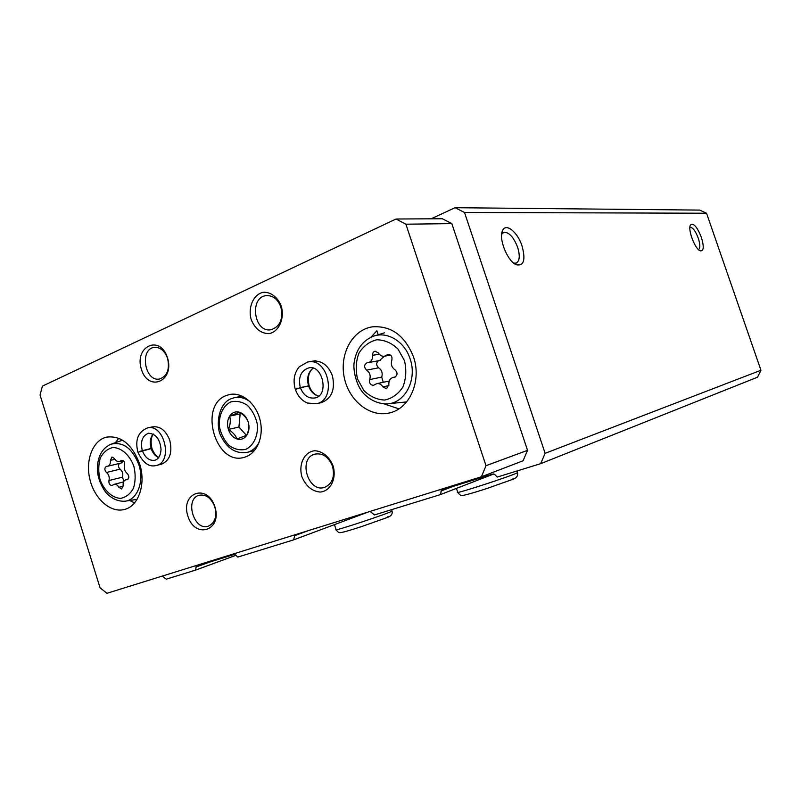 <?xml version="1.0" encoding="UTF-8"?>
<svg xmlns="http://www.w3.org/2000/svg" width="801" height="801" viewBox="0 0 801 801"><rect width="100%" height="100%" fill="white"/><g stroke="black" fill="none" stroke-linecap="round" stroke-linejoin="round"><path stroke-width="1.2" d="M369.001 511.739L293.607 539.874L294.958 534.788M308.715 530.502L295.189 535.489M370.052 511.408L374.478 514.933L440.37 494.607L441.621 489.982L493.156 473.972L494.607 474.392L497.231 477.066L540.655 463.679L545.131 453.326L464.51 212.485L455.068 207.699L431.098 218.813M162.253 576.089L166.258 579.153L195.504 570.132L196.355 566.207L234.693 554.292L237.827 557.075L293.607 539.874M236.215 555.203L195.504 570.132M493.847 473.952L440.37 494.607M545.131 453.326L760.95 370.252L757.556 377.181L540.655 463.679M701.346 237.276C697.09 226.763 693.466 222.668 690.472 224.981C687.498 229.266 695.018 249.201 700.224 250.843C703.799 251.244 704.179 246.728 701.346 237.276M522.072 246.037C517.716 232.26 506.062 222.638 502.668 230.398C498.142 238.047 507.474 261.486 516.335 264.751C523.854 266.182 525.766 259.945 522.072 246.037M760.95 370.252L706.542 213.226L464.51 212.485M706.542 213.226L699.704 210.092L455.068 207.699M513.711 263.098L516.094 263.129C519.679 261.156 520.199 255.889 517.656 247.329C513.601 237.076 508.995 232.07 503.839 232.32L501.646 234.313M698.422 249.562L698.502 249.532C700.354 248.31 700.274 244.535 698.282 238.207C695.508 231.008 692.785 227.374 690.122 227.294L689.891 227.384M239.469 412.205C235.424 411.173 232.14 412.485 229.637 416.13C230.818 420.195 230.408 424.64 228.395 429.446C232.811 432.22 235.664 435.394 236.946 438.978C240.981 440.069 244.275 438.808 246.848 435.193C249.191 431.308 249.622 426.823 248.14 421.747C246.388 416.77 243.504 413.596 239.479 412.205L229.637 416.13C227.344 420.004 226.933 424.45 228.395 429.446C230.107 434.362 232.961 437.536 236.946 438.978L246.848 435.193C248.861 430.377 249.291 425.902 248.14 421.747C246.848 418.222 243.965 415.048 239.479 412.205L239.479 412.205M369.702 379.584C369.111 383.198 370.382 385.111 373.516 385.311L376.73 383.669C379.243 383.258 381.306 384.33 382.918 386.903L386.503 388.755L388.855 384.65C388.635 380.835 390.047 378.422 393.081 377.401L394.623 377.221C397.707 375.208 397.827 372.735 394.983 369.792C391.699 367.469 390.658 364.275 391.829 360.22C392.46 356.615 391.208 354.683 388.074 354.422L384.48 356.205C382.007 356.545 380.004 355.474 378.462 353.001L375.078 351.168C373.286 351.709 372.445 353.101 372.565 355.354C372.775 359.259 371.344 361.682 368.28 362.643L367.028 362.783C363.954 364.735 363.814 367.188 366.618 370.142C369.812 372.435 370.843 375.589 369.702 379.584L381.717 377.091C382.848 373.156 381.827 370.052 378.663 367.789L366.618 370.142M108.976 480.54C108.666 483.634 109.677 485.286 112.03 485.496L114.072 484.335C115.955 483.984 117.547 484.965 118.858 487.278L121.612 488.97L123.134 485.656C122.863 482.562 123.765 480.62 125.837 479.819L127.249 479.669C129.341 478.057 129.321 475.994 127.199 473.491C124.736 471.399 123.885 468.675 124.626 465.331C124.966 462.237 123.955 460.565 121.592 460.335L119.379 461.586C117.507 461.897 115.935 460.915 114.663 458.663L111.99 456.991L110.408 460.365C110.678 463.499 109.767 465.451 107.684 466.232L106.433 466.362C104.35 467.934 104.36 469.977 106.453 472.48C108.866 474.552 109.707 477.246 108.976 480.54L122.563 477.126C123.294 473.862 122.453 471.208 120.06 469.166L106.453 472.48M120.561 439.078L121.081 440.73M370.793 337.321L376.84 330.843L378.132 334.788M40.05 395.053L100.075 587.824L106.964 593.301L481.421 476.755L486.007 465.691L405.907 224.2L396.024 219.013L42.403 386.122L40.05 395.053M486.007 465.691L527.539 450.342L523.093 460.775L481.421 476.755M527.539 450.342L451.834 223.619L405.907 224.2M451.834 223.619L442.362 218.743L396.024 219.013M226.293 395.524C197.987 405.596 215.849 466.633 244.435 457.251C256.72 454.007 264.14 436.905 260.135 420.305C256.29 403.674 242.022 391.799 229.617 394.503L226.293 395.524M139.594 463.789C132.155 444.435 121.221 435.534 106.793 437.076C92.786 440.079 85.026 460.405 90.012 479.869C94.778 499.383 111.159 513.501 124.886 509.346C138.793 505.801 146.183 483.574 139.594 463.789M413.476 356.835C404.855 335.459 391.108 325.466 372.225 326.858C352.21 329.892 339.193 354.312 344.31 377.732C349.076 401.221 370.773 418.152 390.257 412.735C409.982 408.089 421.807 380.495 413.476 356.835M161.271 464.25L161.492 464.19C169.802 460.575 172.575 452.655 169.802 440.41C165.997 430.548 160.28 426.022 152.661 426.853L147.624 427.904M295.229 389.056C292.876 380.365 294.217 372.946 299.254 366.798L307.694 362.012C328.41 356.986 337.381 399.959 316.425 403.754L321.281 402.673C331.734 398.508 335.439 389.516 332.375 375.699C328.2 365.186 321.612 360.34 312.61 361.171M281.251 306.142C277.827 297.251 270.698 291.804 263.239 292.295C253.386 294.297 247.679 307.514 251.244 319.719C255.098 328.881 261.006 333.516 268.966 333.647C278.868 331.934 284.896 318.618 281.251 306.142M167.459 357.636C159.99 334.117 133.887 346.503 141.427 369.421C148.475 392.61 174.968 381.186 167.459 357.636M333.106 466.012C329.622 456.94 322.262 450.933 314.543 450.763C304.31 451.864 298.312 464.4 301.927 476.765C305.852 486.137 311.939 491.243 320.19 492.064C330.463 491.253 336.8 478.648 333.106 466.012M214.898 506.763C207.319 482.903 180.215 492.805 187.865 516.074C195.013 539.564 222.508 530.652 214.898 506.763M214.818 506.873C211.264 497.972 206.027 494.107 199.089 495.278C184.22 499.033 194.142 531.694 208.48 526.107C214.988 522.883 217.101 516.475 214.818 506.873M332.525 466.302C328.63 456.83 322.713 452.775 314.773 454.157C297.541 458.452 308.305 493.646 324.926 487.228C332.435 483.594 334.968 476.615 332.525 466.302M167.569 358.327C164.706 350.738 160.29 347.093 154.313 347.394C139.234 348.866 144.831 382.307 159.579 378.973C167.249 376.17 169.912 369.291 167.569 358.327M280.881 307.103C277.897 299.284 273.101 295.459 266.503 295.619C249.041 296.71 253.757 332.986 270.898 329.752C280.05 326.758 283.384 319.209 280.881 307.103M384.049 403.874L398.908 408.85M388.345 403.734L406.608 401.922M118.748 438.257L115.404 442.673M129.562 500.495L134.558 502.848M119.409 463.439C117.997 465.331 118.218 467.243 120.06 469.166M107.684 466.232L121.301 462.988L123.544 460.975M122.563 477.126L123.785 481.511M378.462 360.75C376.009 362.983 376.08 365.326 378.663 367.789M379.534 360.5L384.39 356.225M389.246 381.016L376.73 383.669M381.717 377.091L383.238 382.277M228.395 429.456L238.918 427.043L246.448 435.384M229.637 416.13L240.16 413.857L238.918 427.043M241.261 413.426L240.16 413.857M296.57 388.805L309.076 385.702M309.136 385.892L300.315 387.574L295.439 389.546C297.762 396.095 301.747 400.58 307.324 403.023L316.425 403.754M139.394 451.474L151.84 448.24M151.9 448.43L138.012 452.245M209.642 562.082L195.774 567.118M452.795 486.507L440.84 491.073M404.485 360.68L397.927 348.966C391.549 342.928 384.47 339.874 376.69 339.784C369.221 341.667 363.284 346.172 358.868 353.301C355.884 361.471 355.434 370.042 357.536 379.003L363.844 390.488C370.002 396.525 376.951 399.709 384.68 400.049C392.21 398.427 398.297 394.062 402.923 386.943C406.107 378.673 406.628 369.912 404.485 360.68M133.867 466.302C129.742 455.098 121.472 447.699 112.991 447.509C107.584 448.73 103.349 452.225 100.315 458.002C98.343 464.71 98.253 471.879 100.035 479.509C104.02 490.462 112.06 497.912 120.51 498.382C125.977 497.351 130.293 493.967 133.477 488.209C135.559 481.421 135.689 474.122 133.867 466.302M410.122 358.918C404.585 341.106 386.573 330.633 372.555 336.56C362.332 341.116 356.225 349.636 354.222 362.092C352.84 368.891 355.844 385.461 363.994 393.842C370.593 400.43 378.152 403.774 386.693 403.874C404.765 403.714 417.581 379.794 410.122 358.918M138.863 464.72C132.255 448.109 122.853 441.301 110.678 444.275C102.148 448.36 97.712 456.34 97.372 468.225C97.301 473.251 98.543 482.112 105.822 492.385C111.479 498.623 117.847 501.566 124.936 501.226C137.211 500.164 144.5 481.511 138.863 464.72M115.024 459.283L110.408 460.365M122.553 460.375L120.781 460.785M127.689 479.479L126.738 479.719M123.184 486.157L118.858 487.278M379.284 354.162L372.565 355.354M389.616 354.563L386.763 355.073M395.083 377.071L394.062 377.291M388.875 385.591L382.918 386.903M230.628 401.972C222.818 405.967 218.473 415.849 219.504 427.063C221.156 434.442 224.39 440.63 229.196 445.616C234.613 449.341 240.15 450.573 245.807 449.331C253.747 445.566 258.333 435.624 257.331 424.16C255.629 416.6 252.305 410.312 247.359 405.306C241.832 401.661 236.255 400.55 230.628 401.972M254.608 450.452L247.499 452.295C252.605 450.823 256.56 447.318 259.364 441.792M250.242 401.892C245.176 398.017 239.96 396.605 234.583 397.636L231.779 398.498M308.565 385.922C310.558 391.419 313.902 394.843 318.608 396.175M313.011 368.14C308.045 372.355 306.553 378.232 308.515 385.772M300.315 387.574C303.419 395.324 308.305 398.788 314.973 397.967C329.632 395.484 322.483 364.024 308.695 367.909C300.886 370.753 298.072 377.251 300.265 387.414M161.492 464.19L156.265 465.491C173.477 462.057 164.275 423.158 147.384 427.954C138.122 431.889 134.938 439.839 137.822 451.814M151.149 448.52C152.671 452.976 155.154 456.019 158.588 457.651M153.131 433.952C150.198 437.787 149.517 442.593 151.099 448.37M142.308 450.552C145.101 457.761 149.296 461.006 154.883 460.265C158.588 459.053 160.641 455.439 161.041 449.411C160.06 439.178 155.875 433.792 148.485 433.241C142.348 435.754 140.275 441.471 142.258 450.412M517.476 472.39L517.536 472.57C516.275 474.472 452.515 495.288 457.661 492.134L456.43 488.4M391.989 510.868L392.049 511.048C390.488 512.86 330.903 532.545 336.05 529.551L334.458 524.635M503.248 232.58L503.839 232.32M514.663 263.809L516.335 264.751M501.676 234.102L502.668 230.398M690.142 225.842L690.472 224.981M376.84 330.663L378.192 334.778M375.529 335.619L384.43 332.805M373.166 326.728L372.225 326.858M125.687 501.106L137.061 499.333M112.01 443.824L122.603 440.21M123.184 460.685L119.379 461.586M127.96 479.278L125.837 479.819M123.594 481.892L114.072 484.335M380.325 360.41L368.28 362.643M390.558 355.103L384.48 356.205M395.394 376.921L393.081 377.401M247.499 452.295C236.355 454.167 227.604 448.95 221.256 436.675C215.479 427.213 217.792 403.193 231.589 398.548L234.583 397.636M242.202 396.145L234.993 397.556M315.934 360.6L308.085 361.952M309.176 385.882C311.229 391.389 314.413 394.793 318.708 396.095M313.131 368.18C308.725 371.664 307.384 377.511 309.116 385.692M151.95 448.42C153.642 452.965 155.915 455.969 158.758 457.411M153.391 434.092C150.989 437.186 150.488 441.892 151.89 448.23M156.265 465.491C149.096 467.414 142.999 462.998 137.962 452.265M516.995 470.968L517.536 472.57C518.197 475.874 516.485 478.177 512.39 479.479L487.188 488.41C475.754 492.164 463.098 495.849 461.927 495.439C460.685 495.609 459.283 494.567 457.731 492.335M513.691 478.367L513 478.437M391.599 509.646L392.049 511.048C392.78 514.122 391.028 516.325 386.793 517.656L361.762 526.517C348.906 530.713 341.657 532.755 340.014 532.635C338.933 532.845 337.632 531.884 336.11 529.751M388.545 516.465L387.864 516.545"/></g></svg>

